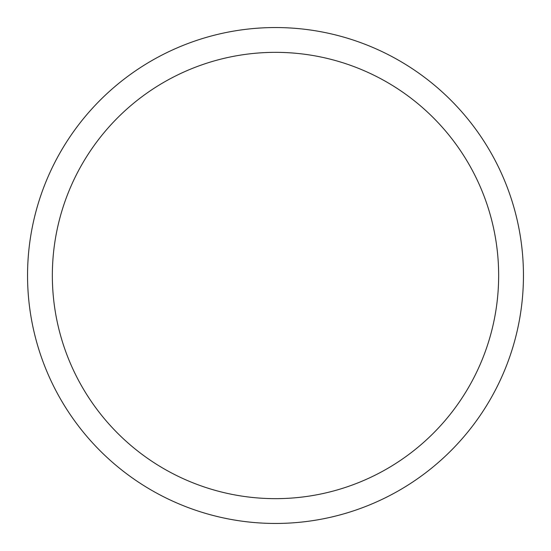 <?xml version="1.0" encoding="UTF-8"?>
<svg xmlns="http://www.w3.org/2000/svg" width="551" height="551" viewBox="0 0 551 551"><rect width="100%" height="100%" fill="white"/><g stroke="black" fill="none" stroke-linecap="round" stroke-linejoin="round"><path stroke-width="0.83" d="M52.345 275.5A223.155 223.155 0 0 0 387.077 468.756A223.155 223.155 0 0 0 387.077 82.244A223.155 223.155 0 0 0 52.345 275.5M27.55 275.5A247.95 247.95 0 0 1 399.475 60.768A247.95 247.95 0 0 1 399.475 490.232A247.95 247.95 0 0 1 27.55 275.5"/></g></svg>
